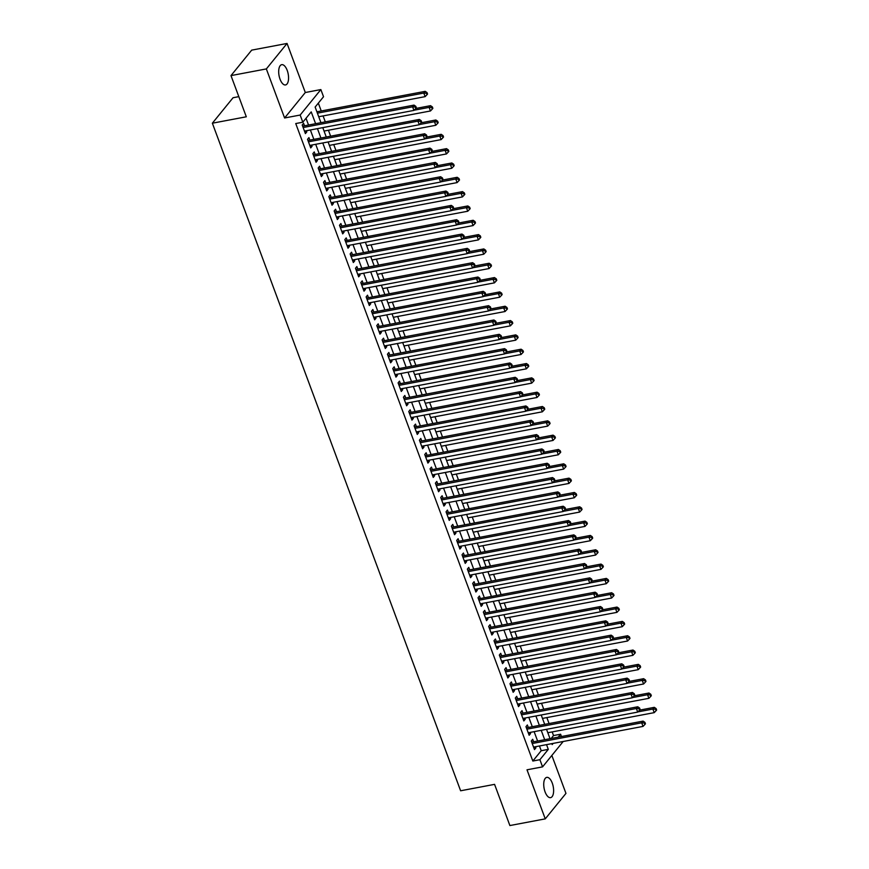 <?xml version="1.0" encoding="UTF-8"?>
<svg xmlns="http://www.w3.org/2000/svg" width="869" height="869" viewBox="0 0 869 869"><rect width="100%" height="100%" fill="white"/><g stroke="black" fill="none" stroke-linecap="round" stroke-linejoin="round"><path stroke-width="1.3" d="M552.26 783.099A10.319 4.638 79.3 0 0 546.764 777.375A10.319 4.638 79.3 0 0 545.091 791.92A10.319 4.638 79.3 0 0 550.588 797.644A10.319 4.638 79.3 0 0 552.26 783.099M287.204 70.4A10.319 4.638 79.3 0 0 281.708 64.675A10.319 4.638 79.3 0 0 280.046 79.22A10.319 4.638 79.3 0 0 285.543 84.945A10.319 4.638 79.3 0 0 287.204 70.4M551.163 738.476L553.531 735.565L560.603 734.229L561.461 736.532M238.812 96.644L233.066 97.73L212.362 123.202L460.624 790.779L494.57 784.359L509.886 825.55L545.254 818.87L565.958 793.397L551.848 755.443M212.362 123.202L246.307 116.794L230.991 75.603L251.695 50.13L287.052 43.45L266.348 68.923L284.597 117.988L300.153 115.045L320.857 89.572L323.529 96.741L315.132 107.061L320.943 122.692M284.597 117.988L305.301 92.516L287.052 43.45M305.301 92.516L320.857 89.572M553.531 735.565L552.173 731.915M549.056 723.54L546.851 717.598M543.733 709.213L541.517 703.271M538.411 694.896L536.195 688.943M533.077 680.568L530.861 674.616M527.755 666.241L525.539 660.288M522.421 651.913L520.216 645.971M517.098 637.585L514.882 631.644M511.765 623.258L509.56 617.316M506.442 608.941L504.226 602.988M501.109 594.613L498.904 588.661M495.786 580.286L493.57 574.344M490.453 565.958L488.248 560.016M485.13 551.63L482.914 545.689M479.797 537.314L477.592 531.361M474.474 522.986L472.258 517.033M469.151 508.658L466.935 502.706M463.818 494.331L461.602 488.389M458.495 480.003L456.279 474.061M453.162 465.686L450.957 459.734M447.839 451.359L445.623 445.406M442.506 437.031L440.301 431.078M437.183 422.703L434.967 416.762M431.85 408.376L429.644 402.434M426.527 394.048L424.311 388.106M421.193 379.731L418.988 373.779M415.871 365.404L413.655 359.451M410.537 351.076L408.332 345.123M405.215 336.748L402.999 330.807M399.881 322.421L397.676 316.479M394.559 308.104L392.343 302.151M389.236 293.776L387.02 287.824M383.902 279.449L381.687 273.496M378.58 265.121L376.364 259.179M373.246 250.793L371.041 244.852M367.924 236.466L365.708 230.524M362.59 222.149L360.385 216.196M357.268 207.821L355.052 201.869M351.934 193.494L349.729 187.552M346.612 179.166L344.396 173.224M341.278 164.838L339.073 158.897M335.955 150.522L333.739 144.569M330.622 136.194L328.417 130.241M325.299 121.866L323.083 115.914M321.248 110.971L318.326 103.129M230.991 75.603L266.348 68.923M533.62 741.789L532.686 739.28L531.285 741.007L534.489 749.599L535.891 747.883L535.456 746.732M528.298 727.462L527.364 724.963L525.962 726.68L529.156 735.272L530.557 733.555L530.133 732.404M522.964 713.145L522.03 710.636L520.64 712.352L523.833 720.944L525.234 719.228L524.8 718.087M517.642 698.817L516.707 696.308L515.306 698.024L518.5 706.627L519.901 704.9L519.477 703.76M512.308 684.49L511.374 681.98L509.984 683.707L513.177 692.3L514.578 690.573L514.144 689.432M506.985 670.162L506.051 667.653L504.65 669.38L507.844 677.972L509.245 676.256L508.821 675.104M501.652 655.834L500.718 653.325L499.327 655.052L502.521 663.644L503.922 661.928L503.499 660.777M496.329 641.507L495.395 639.008L493.994 640.725L497.187 649.317L498.589 647.601L498.165 646.449M490.996 627.19L490.073 624.681L488.671 626.397L491.865 635L493.266 633.273L492.842 632.132M485.673 612.862L484.739 610.353L483.338 612.069L486.542 620.672L487.933 618.945L487.509 617.805M480.34 598.535L479.416 596.025L478.015 597.753L481.209 606.345L482.61 604.628L482.186 603.477M475.017 584.207L474.083 581.698L472.682 583.425L475.886 592.017L477.277 590.301L476.853 589.149M469.694 569.879L468.76 567.381L467.359 569.097L470.553 577.689L471.954 575.973L471.53 574.822M464.361 555.563L463.427 553.053L462.026 554.77L465.23 563.373L466.62 561.646L466.197 560.505M459.038 541.235L458.104 538.726L456.703 540.442L459.897 549.045L461.298 547.318L460.874 546.177M453.705 526.907L452.771 524.398L451.38 526.125L454.574 534.717L455.975 532.99L455.541 531.85M448.382 512.58L447.448 510.07L446.047 511.798L449.24 520.39L450.642 518.674L450.218 517.522M443.049 498.252L442.115 495.754L440.724 497.47L443.918 506.062L445.319 504.346L444.885 503.194M437.726 483.935L436.792 481.426L435.391 483.142L438.584 491.735L439.986 490.018L439.562 488.878M432.393 469.608L431.458 467.098L430.068 468.815L433.262 477.418L434.663 475.691L434.228 474.55M427.07 455.28L426.136 452.771L424.735 454.498L427.928 463.09L429.329 461.363L428.906 460.222M421.737 440.952L420.813 438.443L419.412 440.17L422.606 448.762L424.007 447.046L423.583 445.895M416.414 426.625L415.48 424.115L414.078 425.843L417.283 434.435L418.673 432.719L418.25 431.567M411.08 412.297L410.157 409.799L408.756 411.515L411.949 420.107L413.351 418.391L412.927 417.239M405.758 397.98L404.824 395.471L403.422 397.187L406.627 405.79L408.017 404.063L407.594 402.923M400.424 383.653L399.501 381.143L398.1 382.86L401.293 391.463L402.695 389.736L402.271 388.595M395.102 369.325L394.168 366.816L392.766 368.543L395.971 377.135L397.361 375.408L396.937 374.267M389.779 354.997L388.845 352.488L387.444 354.215L390.637 362.808L392.038 361.091L391.615 359.94M384.446 340.67L383.511 338.171L382.11 339.888L385.315 348.48L386.716 346.764L386.281 345.612M379.123 326.353L378.189 323.844L376.788 325.56L379.981 334.152L381.382 332.436L380.959 331.295M373.789 312.025L372.855 309.516L371.465 311.232L374.658 319.835L376.06 318.108L375.625 316.968M368.467 297.698L367.533 295.188L366.131 296.916L369.325 305.508L370.726 303.781L370.303 302.64M363.133 283.37L362.199 280.861L360.809 282.588L364.002 291.18L365.404 289.464L364.969 288.312M357.811 269.042L356.877 266.533L355.475 268.26L358.669 276.853L360.07 275.136L359.647 273.985M352.477 254.715L351.554 252.216L350.153 253.933L353.346 262.525L354.748 260.809L354.324 259.657M347.155 240.398L346.22 237.889L344.819 239.605L348.024 248.208L349.414 246.481L348.99 245.34M341.821 226.07L340.898 223.561L339.497 225.277L342.69 233.88L344.091 232.153L343.668 231.013M336.499 211.743L335.564 209.233L334.163 210.961L337.368 219.553L338.758 217.837L338.334 216.685M331.165 197.415L330.242 194.906L328.84 196.633L332.034 205.225L333.435 203.509L333.012 202.358M325.842 183.087L324.908 180.589L323.507 182.305L326.711 190.898L328.102 189.181L327.678 188.03M320.52 168.771L319.586 166.261L318.184 167.978L321.378 176.581L322.779 174.854L322.356 173.713M315.186 154.443L314.252 151.934L312.851 153.65L316.055 162.253L317.457 160.526L317.022 159.385M309.864 140.115L308.929 137.606L307.528 139.333L310.722 147.926L312.123 146.198L311.699 145.058M315.61 123.702L311.211 111.884L302.814 122.214L295.742 123.55L532.827 761.038L541.224 750.707L539.464 745.982M537.618 741.04L534.131 731.655M532.295 726.712L528.808 717.327M526.962 712.384L523.475 702.999M521.639 698.057L518.152 688.672M516.316 683.729L512.819 674.355M510.983 669.412L507.496 660.027M505.66 655.085L502.163 645.7M500.327 640.757L496.84 631.372M495.004 626.43L491.506 617.044M489.671 612.102L486.184 602.717M484.348 597.774L480.861 588.4M479.015 583.457L475.528 574.072M473.692 569.13L470.205 559.745M468.358 554.802L464.872 545.417M463.036 540.475L459.549 531.089M457.702 526.147L454.215 516.773M452.38 511.83L448.893 502.445M447.057 497.502L443.559 488.117M441.724 483.175L438.237 473.79M436.401 468.847L432.903 459.462M431.067 454.52L427.581 445.134M425.745 440.192L422.247 430.818M420.411 425.875L416.924 416.49M415.089 411.548L411.602 402.162M409.755 397.22L406.268 387.835M404.433 382.892L400.946 373.507M399.099 368.565L395.612 359.19M393.776 354.248L390.29 344.863M388.443 339.92L384.956 330.535M383.12 325.593L379.634 316.207M377.798 311.265L374.3 301.88M372.464 296.937L368.977 287.563M367.142 282.621L363.644 273.235M361.808 268.293L358.321 258.908M356.486 253.965L352.988 244.58M351.152 239.638L347.665 230.252M345.829 225.31L342.343 215.925M340.496 210.982L337.009 201.608M335.173 196.666L331.686 187.28M329.84 182.338L326.353 172.953M324.517 168.01L321.03 158.625M319.184 153.683L315.697 144.297M313.861 139.355L310.374 129.981M308.538 125.038L306.018 118.271M304.53 125.788L303.596 123.279L302.206 125.006L305.399 133.598L306.8 131.882L306.366 130.73M563.188 741.496L542.56 766.871L527.005 769.804L545.254 818.87M542.56 766.871L539.899 759.702L548.296 749.371L546.536 744.646M532.827 761.038L539.899 759.702M302.814 122.214L300.153 115.045M551.869 743.636L552.206 744.559L553.162 743.386M558.235 737.14L560.603 734.229M322.779 127.634L326.266 137.02M328.102 141.962L331.6 151.336M333.435 156.279L336.922 165.664M338.758 170.606L342.256 179.992M344.091 184.934L347.578 194.319M349.414 199.262L352.901 208.647M354.748 213.589L358.234 222.964M360.07 227.906L363.557 237.291M365.404 242.234L368.891 251.619M370.726 256.561L374.213 265.947M376.06 270.889L379.547 280.274M381.382 285.217L384.869 294.602M386.705 299.544L390.203 308.919M392.038 313.861L395.525 323.246M397.361 328.189L400.859 337.574M402.695 342.516L406.181 351.902M408.017 356.844L411.515 366.229M413.351 371.172L416.838 380.546M418.673 385.488L422.16 394.874M424.007 399.816L427.494 409.201M429.329 414.144L432.816 423.529M434.663 428.471L438.15 437.857M439.986 442.799L443.472 452.184M445.319 457.127L448.806 466.501M450.642 471.443L454.129 480.829M455.964 485.771L459.462 495.156M461.298 500.099L464.785 509.484M466.62 514.426L470.118 523.811M471.954 528.754L475.441 538.128M477.277 543.071L480.774 552.456M482.61 557.398L486.097 566.784M487.933 571.726L491.419 581.111M493.266 586.054L496.753 595.439M498.589 600.381L502.076 609.756M503.922 614.698L507.409 624.083M509.245 629.026L512.732 638.411M514.578 643.353L518.065 652.738M519.901 657.681L523.388 667.066M525.224 672.009L528.721 681.394M530.557 686.336L534.044 695.711M535.88 700.653L539.377 710.038M541.213 714.981L544.7 724.366M546.536 729.308L550.034 738.693M544.689 739.704L541.202 730.318M539.367 725.376L535.88 715.991M534.044 711.048L530.546 701.663M528.71 696.721L525.224 687.336M523.388 682.393L519.89 673.019M518.054 668.076L514.567 658.691M512.732 653.749L509.234 644.364M507.398 639.421L503.911 630.036M502.076 625.093L498.589 615.708M496.742 610.766L493.255 601.381M491.419 596.438L487.933 587.064M486.086 582.121L482.599 572.736M480.763 567.794L477.277 558.409M475.43 553.466L471.943 544.081M470.107 539.138L466.62 529.753M464.785 524.811L461.287 515.436M459.451 510.494L455.964 501.109M454.129 496.166L450.631 486.781M448.795 481.839L445.308 472.454M443.472 467.511L439.975 458.126M438.139 453.183L434.652 443.798M432.816 438.856L429.329 429.482M427.483 424.539L423.996 415.154M422.16 410.211L418.673 400.826M416.827 395.884L413.34 386.499M411.504 381.556L408.017 372.171M406.171 367.229L402.684 357.854M400.848 352.912L397.361 343.527M395.525 338.584L392.028 329.199M390.192 324.256L386.705 314.871M384.869 309.929L381.372 300.544M379.536 295.601L376.049 286.227M374.213 281.284L370.715 271.899M368.88 266.957L365.393 257.572M363.557 252.629L360.059 243.244M358.224 238.302L354.737 228.916M352.901 223.974L349.414 214.589M347.567 209.646L344.081 200.272M342.245 195.329L338.758 185.944M336.911 181.002L333.424 171.617M331.589 166.674L328.102 157.289M326.255 152.347L322.768 142.961M320.933 138.019L317.446 128.645M541.224 750.707L548.296 749.371M304.889 132.24L306.8 131.882M310.222 146.568L312.123 146.198M315.545 160.884L317.457 160.526M320.878 175.212L322.779 174.854M326.201 189.54L328.102 189.181M331.534 203.867L333.435 203.509M336.857 218.195L338.758 217.837M342.18 232.512L344.091 232.153M347.513 246.839L349.414 246.481M352.836 261.167L354.748 260.809M358.169 275.495L360.07 275.136M363.492 289.822L365.404 289.464M368.825 304.15L370.726 303.781M374.148 318.467L376.06 318.108M379.481 332.794L381.382 332.436M384.804 347.122L386.716 346.764M390.138 361.45L392.038 361.091M395.46 375.777L397.361 375.408M400.794 390.094L402.695 389.736M406.116 404.422L408.017 404.063M411.439 418.749L413.351 418.391M416.772 433.077L418.673 432.719M422.095 447.405L424.007 447.046M427.429 461.732L429.329 461.363M432.751 476.049L434.663 475.691M438.085 490.377L439.986 490.018M443.407 504.704L445.319 504.346M448.741 519.032L450.642 518.674M454.063 533.36L455.975 532.99M459.397 547.676L461.298 547.318M464.719 562.004L466.62 561.646M470.053 576.332L471.954 575.973M475.376 590.659L477.277 590.301M480.698 604.987L482.61 604.628M486.032 619.304L487.933 618.945M491.354 633.631L493.266 633.273M496.688 647.959L498.589 647.601M502.01 662.287L503.922 661.928M507.344 676.614L509.245 676.256M512.667 690.942L514.578 690.573M518 705.259L519.901 704.9M523.323 719.586L525.234 719.228M528.656 733.914L530.557 733.555M533.979 748.242L535.891 747.883M303.129 127.515L412.612 106.833L413.937 110.406L304.465 131.089M302.553 125.951L302.836 125.994A1.608 1.347 -140.9 0 0 303.4 126.005L414.013 105.106L412.612 106.833L415.273 107.039L415.806 108.473L416.36 107.789L415.827 106.355L415.273 107.039M415.827 106.355L414.013 105.106M413.937 110.406L415.806 108.473L430.524 105.66L432.349 106.909L431.784 107.593L432.317 109.027L432.881 108.343L432.349 106.909M318.727 116.739L425.137 96.644L423.8 93.059L425.202 91.343L316.892 111.797M426.462 93.265L426.994 94.699L427.548 94.015L427.016 92.581L426.462 93.265L423.8 93.059L317.391 113.166M426.994 94.699L425.137 96.644M425.202 91.343L427.016 92.581M308.462 141.832L417.935 121.149L419.271 124.734L309.788 145.416M307.876 140.267L308.158 140.322A1.608 1.347 -140.9 0 0 308.723 140.333L419.336 119.433L417.935 121.149L420.596 121.367L421.128 122.801L421.693 122.105L421.161 120.672L420.596 121.367M421.161 120.672L419.336 119.433M419.271 124.734L421.128 122.801M313.785 156.159L423.268 135.477L424.593 139.062L315.121 159.744M313.209 154.595L313.492 154.649A1.608 1.347 -140.9 0 0 314.057 154.649L424.669 133.761L423.268 135.477L425.919 135.694L426.451 137.128L427.016 136.433L426.483 134.999L425.919 135.694M426.483 134.999L424.669 133.761M424.593 139.062L426.451 137.128M319.119 170.487L428.591 149.805L429.927 153.389L320.444 174.072M318.532 168.923L318.814 168.977A1.608 1.347 -140.9 0 0 319.379 168.977L429.992 148.088L428.591 149.805L431.252 150.011L431.784 151.445L432.338 150.761L431.806 149.327L431.252 150.011M431.806 149.327L429.992 148.088M429.927 153.389L431.784 151.445L446.514 148.642L448.328 149.881L447.774 150.576L448.306 152.01L448.86 151.315L448.328 149.881M324.441 184.815L433.924 164.132L435.25 167.717L325.777 188.399M323.865 183.25L324.148 183.305A1.608 1.347 -140.9 0 0 324.713 183.305L435.315 162.405L433.924 164.132L436.575 164.339L437.107 165.773L437.672 165.088L437.14 163.654L436.575 164.339M437.14 163.654L435.315 162.405M435.25 167.717L437.107 165.773M324.061 131.067L430.459 110.971L429.134 107.387L414.122 110.222M431.784 107.593L429.134 107.387L430.524 105.66M432.317 109.027L430.459 110.971M329.384 145.395L435.793 125.288L434.457 121.714L435.858 119.987L421.15 122.768M437.118 121.921L437.65 123.355L438.204 122.67L437.672 121.236L437.118 121.921L434.457 121.714L419.455 124.549M437.65 123.355L435.793 125.288M435.858 119.987L437.672 121.236M334.706 159.722L441.115 139.616L439.79 136.031L441.18 134.315L426.483 137.096M442.44 136.248L442.973 137.682L443.538 136.987L443.005 135.553L442.44 136.248L439.79 136.031L424.778 138.866M442.973 137.682L441.115 139.616M441.18 134.315L443.005 135.553M340.04 174.05L446.449 153.943L445.113 150.359L430.112 153.194M447.774 150.576L445.113 150.359L446.514 148.642M448.306 152.01L446.449 153.943M329.775 199.142L439.247 178.46L440.583 182.034L331.1 202.716M329.188 197.578L329.47 197.632A1.608 1.347 -140.9 0 0 330.035 197.632L440.648 176.733L439.247 178.46L441.908 178.666L442.44 180.1L442.994 179.416L442.462 177.982L441.908 178.666M442.462 177.982L440.648 176.733M440.583 182.034L442.44 180.1M345.362 188.367L451.771 168.271L450.435 164.686L451.837 162.97L437.14 165.74M453.097 164.893L453.629 166.327L454.194 165.642L453.661 164.208L453.097 164.893L450.435 164.686L435.434 167.521M453.629 166.327L451.771 168.271M451.837 162.97L453.661 164.208M335.097 213.459L444.58 192.788L445.906 196.361L336.433 217.044M334.522 211.895L334.804 211.949A1.608 1.347 -140.9 0 0 335.369 211.96L445.971 191.061L444.58 192.788L447.231 192.994L447.763 194.428L448.328 193.733L447.796 192.31L447.231 192.994M447.796 192.31L445.971 191.061M445.906 196.361L447.763 194.428M350.696 202.694L457.105 182.599L455.769 179.014L457.17 177.287L442.462 180.068M458.43 179.22L458.962 180.654L459.516 179.97L458.984 178.536L458.43 179.22L455.769 179.014L440.768 181.849M458.962 180.654L457.105 182.599M457.17 177.287L458.984 178.536M340.431 227.787L449.903 207.104L451.239 210.689L341.756 231.371M339.844 226.222L340.127 226.277A1.608 1.347 -140.9 0 0 340.691 226.288L451.304 205.388L449.903 207.104L452.564 207.322L453.097 208.756L453.651 208.06L453.118 206.626L452.564 207.322M453.118 206.626L451.304 205.388M451.239 210.689L453.097 208.756M356.018 217.022L462.427 196.915L461.091 193.342L462.493 191.614L447.796 194.395M463.753 193.548L464.285 194.982L464.85 194.298L464.318 192.864L463.753 193.548L461.091 193.342L446.09 196.177M464.285 194.982L462.427 196.915M462.493 191.614L464.318 192.864M345.753 242.114L455.237 221.432L456.562 225.017L347.089 245.699M345.167 240.55L345.46 240.604A1.608 1.347 -140.9 0 0 346.025 240.604L456.627 219.716L455.237 221.432L457.887 221.649L458.419 223.072L458.984 222.388L458.452 220.954L457.887 221.649M458.452 220.954L456.627 219.716M456.562 225.017L458.419 223.072M361.352 231.35L467.75 211.243L466.425 207.669L467.826 205.942L453.118 208.723M469.086 207.876L469.618 209.31L470.172 208.614L469.64 207.191L469.086 207.876L466.425 207.669L451.424 210.504M469.618 209.31L467.75 211.243M467.826 205.942L469.64 207.191M351.087 256.442L460.559 235.76L461.895 239.344L352.412 260.027M350.5 254.878L350.783 254.932A1.608 1.347 -140.9 0 0 351.348 254.932L461.96 234.043L460.559 235.76L463.22 235.966L463.753 237.4L464.307 236.716L463.774 235.282L463.22 235.966M463.774 235.282L461.96 234.043M461.895 239.344L463.753 237.4M356.409 270.77L465.882 250.087L467.218 253.661L357.746 274.343M355.823 269.205L356.105 269.26A1.608 1.347 -140.9 0 0 356.681 269.26L467.283 248.36L465.882 250.087L468.543 250.294L469.075 251.728L469.64 251.043L469.108 249.609L468.543 250.294M469.108 249.609L467.283 248.36M467.218 253.661L469.075 251.728M361.732 285.097L471.215 264.415L472.551 267.989L363.068 288.671M361.156 283.522L361.439 283.576A1.608 1.347 -140.9 0 0 362.004 283.587L472.617 262.688L471.215 264.415L473.877 264.621L474.409 266.055L474.963 265.36L474.431 263.937L473.877 264.621M474.431 263.937L472.617 262.688M472.551 267.989L474.409 266.055M367.066 299.414L476.538 278.732L477.874 282.316L368.402 302.999M366.479 297.85L366.761 297.904A1.608 1.347 -140.9 0 0 367.337 297.915L477.939 277.015L476.538 278.732L479.199 278.949L479.731 280.383L480.296 279.688L479.764 278.254L479.199 278.949M479.764 278.254L477.939 277.015M477.874 282.316L479.731 280.383L494.461 277.569L496.275 278.819L495.721 279.503L496.253 280.937L496.807 280.252L496.275 278.819M372.388 313.742L481.871 293.059L483.197 296.644L373.724 317.326M371.813 312.177L372.095 312.232A1.608 1.347 -140.9 0 0 372.66 312.232L483.273 291.343L481.871 293.059L484.533 293.277L485.065 294.71L485.619 294.015L485.087 292.581L484.533 293.277M485.087 292.581L483.273 291.343M483.197 296.644L485.065 294.71L499.784 291.897L501.609 293.135L501.044 293.831L501.576 295.264L502.141 294.569L501.609 293.135M377.722 328.069L487.194 307.387L488.53 310.972L379.047 331.654M377.135 326.505L377.418 326.559A1.608 1.347 -140.9 0 0 377.982 326.559L488.595 305.671L487.194 307.387L489.855 307.593L490.388 309.027L490.952 308.343L490.42 306.909L489.855 307.593M490.42 306.909L488.595 305.671M488.53 310.972L490.388 309.027M383.044 342.397L492.527 321.715L493.853 325.299L384.38 345.981M382.469 340.833L382.751 340.887A1.608 1.347 -140.9 0 0 383.316 340.887L493.929 319.988L492.527 321.715L495.178 321.921L495.721 323.355L496.275 322.671L495.743 321.237L495.178 321.921M495.743 321.237L493.929 319.988M493.853 325.299L495.721 323.355M388.378 356.724L497.85 336.042L499.186 339.616L389.703 360.298M387.791 355.16L388.074 355.204A1.608 1.347 -140.9 0 0 388.639 355.215L499.251 334.315L497.85 336.042L500.511 336.249L501.044 337.683L501.598 336.998L501.065 335.564L500.511 336.249M501.065 335.564L499.251 334.315M499.186 339.616L501.044 337.683M393.7 371.041L503.184 350.359L504.509 353.944L395.037 374.626M393.125 369.477L393.407 369.531A1.608 1.347 -140.9 0 0 393.972 369.542L504.574 348.643L503.184 350.359L505.834 350.576L506.366 352.01L506.931 351.315L506.399 349.881L505.834 350.576M506.399 349.881L504.574 348.643M504.509 353.944L506.366 352.01M399.034 385.369L508.506 364.687L509.842 368.271L400.359 388.954M398.447 383.805L398.73 383.859A1.608 1.347 -140.9 0 0 399.295 383.859L509.907 362.97L508.506 364.687L511.168 364.904L511.7 366.338L512.254 365.643L511.722 364.209L511.168 364.904M511.722 364.209L509.907 362.97M509.842 368.271L511.7 366.338M404.357 399.697L513.84 379.014L515.165 382.599L405.693 403.281M403.781 398.132L404.063 398.187A1.608 1.347 -140.9 0 0 404.628 398.187L515.23 377.298L513.84 379.014L516.49 379.232L517.022 380.655L517.587 379.97L517.055 378.536L516.49 379.232M517.055 378.536L515.23 377.298M515.165 382.599L517.022 380.655M409.69 414.024L519.162 393.342L520.498 396.927L411.015 417.609M409.103 412.46L409.386 412.514A1.608 1.347 -140.9 0 0 409.951 412.514L520.564 391.615L519.162 393.342L521.824 393.548L522.356 394.982L522.91 394.298L522.378 392.864L521.824 393.548M522.378 392.864L520.564 391.615M520.498 396.927L522.356 394.982L537.085 392.18L538.899 393.418L538.346 394.113L538.878 395.536L539.432 394.852L538.899 393.418M366.675 245.677L473.084 225.571L471.748 221.986L473.149 220.27L458.452 223.051M474.409 222.203L474.941 223.637L475.506 222.942L474.974 221.508L474.409 222.203L471.748 221.986L456.746 224.821M474.941 223.637L473.084 225.571M473.149 220.27L474.974 221.508M372.008 259.994L478.406 239.898L477.081 236.314L478.482 234.597L463.774 237.367M479.742 236.531L480.275 237.954L480.829 237.27L480.296 235.836L479.742 236.531L477.081 236.314L462.069 239.149M480.275 237.954L478.406 239.898M478.482 234.597L480.296 235.836M377.331 274.322L483.74 254.226L482.404 250.641L483.805 248.925L469.097 251.695M485.065 250.848L485.597 252.282L486.162 251.597L485.619 250.163L485.065 250.848L482.404 250.641L467.403 253.476M485.597 252.282L483.74 254.226M483.805 248.925L485.619 250.163M382.664 288.649L489.062 268.554L487.737 264.969L489.138 263.242L474.431 266.023M490.388 265.175L490.92 266.609L491.485 265.925L490.952 264.491L490.388 265.175L487.737 264.969L472.725 267.804M490.92 266.609L489.062 268.554M489.138 263.242L490.952 264.491M387.987 302.977L494.396 282.87L493.06 279.297L478.059 282.132M495.721 279.503L493.06 279.297L494.461 277.569M496.253 280.937L494.396 282.87M393.32 317.304L499.718 297.198L498.393 293.613L483.381 296.448M501.044 293.831L498.393 293.613L499.784 291.897M501.576 295.264L499.718 297.198M398.643 331.621L505.052 311.526L503.716 307.941L505.117 306.225L490.409 308.995M506.377 308.158L506.909 309.592L507.463 308.897L506.931 307.463L506.377 308.158L503.716 307.941L488.715 310.776M506.909 309.592L505.052 311.526M505.117 306.225L506.931 307.463M403.966 345.949L510.375 325.853L509.049 322.269L510.44 320.552L495.743 323.322M511.7 322.475L512.232 323.909L512.797 323.225L512.265 321.791L511.7 322.475L509.049 322.269L494.037 325.104M512.232 323.909L510.375 325.853M510.44 320.552L512.265 321.791M409.299 360.277L515.708 340.181L514.372 336.596L515.773 334.869L501.065 337.65M517.033 336.803L517.566 338.237L518.12 337.552L517.587 336.118L517.033 336.803L514.372 336.596L499.371 339.431M517.566 338.237L515.708 340.181M515.773 334.869L517.587 336.118M414.622 374.604L521.031 354.498L519.705 350.924L521.096 349.197L506.399 351.978M522.356 351.13L522.888 352.564L523.453 351.88L522.921 350.446L522.356 351.13L519.705 350.924L504.693 353.759M522.888 352.564L521.031 354.498M521.096 349.197L522.921 350.446M419.955 388.932L526.364 368.825L525.028 365.252L526.429 363.524L511.722 366.305M527.689 365.458L528.222 366.892L528.776 366.197L528.243 364.774L527.689 365.458L525.028 365.252L510.027 368.076M528.222 366.892L526.364 368.825M526.429 363.524L528.243 364.774M425.278 403.259L531.687 383.153L530.351 379.568L531.752 377.852L517.055 380.633M533.012 379.786L533.544 381.219L534.109 380.524L533.577 379.09L533.012 379.786L530.351 379.568L515.35 382.403M533.544 381.219L531.687 383.153M531.752 377.852L533.577 379.09M415.013 428.352L524.496 407.67L525.821 411.243L416.349 431.926M414.437 426.788L414.719 426.842A1.608 1.347 -140.9 0 0 415.284 426.842L525.886 405.942L524.496 407.67L527.146 407.876L527.679 409.31L528.243 408.626L527.711 407.192L527.146 407.876M527.711 407.192L525.886 405.942M525.821 411.243L527.679 409.31L542.408 406.496L544.233 407.746L543.668 408.43L544.2 409.864L544.765 409.18L544.233 407.746M420.346 442.679L529.818 421.997L531.155 425.571L421.671 446.253M419.76 441.104L420.042 441.159A1.608 1.347 -140.9 0 0 420.607 441.17L531.22 420.27L529.818 421.997L532.48 422.204L533.012 423.637L533.566 422.942L533.034 421.519L532.48 422.204M533.034 421.519L531.22 420.27M531.155 425.571L533.012 423.637M425.669 456.996L535.141 436.314L536.477 439.899L427.005 460.581M425.082 455.432L425.365 455.486A1.608 1.347 -140.9 0 0 425.94 455.497L536.542 434.598L535.141 436.314L537.802 436.531L538.335 437.965L538.899 437.27L538.367 435.836L537.802 436.531M538.367 435.836L536.542 434.598M536.477 439.899L538.335 437.965M430.991 471.324L540.475 450.642L541.811 454.226L432.327 474.908M430.416 469.76L430.698 469.814A1.608 1.347 -140.9 0 0 431.263 469.814L541.876 448.925L540.475 450.642L543.136 450.859L543.668 452.282L544.222 451.598L543.69 450.164L543.136 450.859M543.69 450.164L541.876 448.925M541.811 454.226L543.668 452.282L558.398 449.479L560.212 450.718L559.647 451.413L560.179 452.847L560.744 452.152L560.212 450.718M430.611 417.576L537.02 397.481L535.684 393.896L520.683 396.731M538.346 394.113L535.684 393.896L537.085 392.18M538.878 395.536L537.02 397.481M435.934 431.904L542.343 411.808L541.007 408.224L526.006 411.059M543.668 408.43L541.007 408.224L542.408 406.496M544.2 409.864L542.343 411.808M441.267 446.231L547.666 426.125L546.34 422.551L547.742 420.824L533.034 423.605M549.002 422.758L549.534 424.191L550.088 423.507L549.556 422.073L549.002 422.758L546.34 422.551L531.328 425.386M549.534 424.191L547.666 426.125M547.742 420.824L549.556 422.073M446.59 460.559L552.999 440.453L551.663 436.879L553.064 435.152L538.367 437.933M554.324 437.085L554.856 438.519L555.421 437.824L554.889 436.401L554.324 437.085L551.663 436.879L536.662 439.714M554.856 438.519L552.999 440.453M553.064 435.152L554.889 436.401M436.325 485.652L545.797 464.969L547.133 468.554L437.661 489.236M435.738 484.087L436.021 484.142A1.608 1.347 -140.9 0 0 436.596 484.142L547.198 463.253L545.797 464.969L548.458 465.176L548.991 466.61L549.556 465.925L549.023 464.491L548.458 465.176M549.023 464.491L547.198 463.253M547.133 468.554L548.991 466.61L563.72 463.807L565.534 465.045L564.98 465.741L565.513 467.164L566.067 466.479L565.534 465.045M451.923 474.887L558.322 454.78L556.996 451.196L541.984 454.031M559.647 451.413L556.996 451.196L558.398 449.479M560.179 452.847L558.322 454.78M441.648 499.979L551.131 479.297L552.456 482.882L442.984 503.553M441.072 498.415L441.354 498.469A1.608 1.347 -140.9 0 0 441.919 498.469L552.532 477.57L551.131 479.297L553.792 479.503L554.324 480.937L554.878 480.253L554.346 478.819L553.792 479.503M554.346 478.819L552.532 477.57M552.456 482.882L554.324 480.937M457.246 489.204L563.655 469.108L562.319 465.523L547.318 468.358M564.98 465.741L562.319 465.523L563.72 463.807M565.513 467.164L563.655 469.108M446.981 514.307L556.453 493.625L557.789 497.198L448.306 517.881M446.394 512.743L446.677 512.786A1.608 1.347 -140.9 0 0 447.242 512.797L557.855 491.897L556.453 493.625L559.115 493.831L559.647 495.265L560.212 494.58L559.679 493.147L559.115 493.831M559.679 493.147L557.855 491.897M557.789 497.198L559.647 495.265M462.58 503.531L568.978 483.436L567.653 479.851L569.043 478.135L554.346 480.905M570.303 480.057L570.835 481.491L571.4 480.807L570.868 479.373L570.303 480.057L567.653 479.851L552.641 482.686M570.835 481.491L568.978 483.436M569.043 478.135L570.868 479.373M452.304 528.624L561.787 507.941L563.112 511.526L453.64 532.208M451.728 527.059L452.01 527.114A1.608 1.347 -140.9 0 0 452.575 527.125L563.188 506.225L561.787 507.941L564.437 508.159L564.98 509.592L565.534 508.897L565.002 507.463L564.437 508.159M565.002 507.463L563.188 506.225M563.112 511.526L564.98 509.592M467.902 517.859L574.311 497.763L572.975 494.179L574.376 492.451L559.669 495.232M575.636 494.385L576.169 495.819L576.723 495.134L576.19 493.701L575.636 494.385L572.975 494.179L557.974 497.014M576.169 495.819L574.311 497.763M574.376 492.451L576.19 493.701M457.637 542.951L567.109 522.269L568.445 525.854L458.962 546.536M457.051 541.387L457.333 541.441A1.608 1.347 -140.9 0 0 457.898 541.441L568.511 520.553L567.109 522.269L569.771 522.486L570.303 523.92L570.868 523.225L570.325 521.791L569.771 522.486M570.325 521.791L568.511 520.553M568.445 525.854L570.303 523.92M473.225 532.186L579.634 512.08L578.309 508.506L579.699 506.779L565.002 509.56M580.959 508.713L581.491 510.146L582.056 509.462L581.524 508.028L580.959 508.713L578.309 508.506L563.297 511.341M581.491 510.146L579.634 512.08M579.699 506.779L581.524 508.028M462.96 557.279L572.443 536.597L573.768 540.181L464.296 560.863M462.384 555.715L462.666 555.769A1.608 1.347 -140.9 0 0 463.231 555.769L573.844 534.88L572.443 536.597L575.093 536.803L575.626 538.237L576.19 537.553L575.658 536.119L575.093 536.803M575.658 536.119L573.844 534.88M573.768 540.181L575.626 538.237M478.558 546.514L584.967 526.408L583.631 522.823L585.033 521.107L570.325 523.888M586.293 523.04L586.825 524.474L587.379 523.779L586.847 522.345L586.293 523.04L583.631 522.823L568.63 525.658M586.825 524.474L584.967 526.408M585.033 521.107L586.847 522.345M468.293 571.606L577.766 550.924L579.102 554.509L469.618 575.191M467.707 570.042L467.989 570.097A1.608 1.347 -140.9 0 0 468.554 570.097L579.167 549.197L577.766 550.924L580.427 551.131L580.959 552.565L581.513 551.88L580.981 550.446L580.427 551.131M580.981 550.446L579.167 549.197M579.102 554.509L580.959 552.565M483.881 560.842L590.29 540.735L588.965 537.151L590.355 535.434L575.658 538.215M591.615 537.368L592.147 538.802L592.712 538.107L592.18 536.673L591.615 537.368L588.965 537.151L573.953 539.986M592.147 538.802L590.29 540.735M590.355 535.434L592.18 536.673M473.616 585.934L583.099 565.252L584.424 568.826L474.952 589.508M473.04 584.37L473.323 584.424A1.608 1.347 -140.9 0 0 473.887 584.424L584.489 563.525L583.099 565.252L585.749 565.458L586.282 566.892L586.847 566.208L586.314 564.774L585.749 565.458M586.314 564.774L584.489 563.525M584.424 568.826L586.282 566.892M489.214 575.159L595.623 555.063L594.287 551.478L595.689 549.762L580.981 552.532M596.949 551.685L597.481 553.118L598.035 552.434L597.503 551L596.949 551.685L594.287 551.478L579.286 554.313M597.481 553.118L595.623 555.063M595.689 549.762L597.503 551M478.949 600.251L588.422 579.58L589.758 583.153L480.275 603.836M478.363 598.687L478.645 598.741A1.608 1.347 -140.9 0 0 479.21 598.752L589.823 577.852L588.422 579.58L591.083 579.786L591.615 581.22L592.169 580.525L591.637 579.102L591.083 579.786M591.637 579.102L589.823 577.852M589.758 583.153L591.615 581.22L606.345 578.406L608.159 579.656L607.605 580.34L608.137 581.774L608.691 581.089L608.159 579.656M494.537 589.486L600.946 569.391L599.61 565.806L601.011 564.079L586.314 566.86M602.271 566.012L602.804 567.446L603.368 566.762L602.836 565.328L602.271 566.012L599.61 565.806L584.609 568.641M602.804 567.446L600.946 569.391M601.011 564.079L602.836 565.328M484.272 614.579L593.755 593.896L595.08 597.481L485.608 618.163M483.696 613.014L483.979 613.069A1.608 1.347 -140.9 0 0 484.544 613.079L595.146 592.18L593.755 593.896L596.406 594.114L596.938 595.547L597.503 594.852L596.97 593.418L596.406 594.114M596.97 593.418L595.146 592.18M595.08 597.481L596.938 595.547L611.667 592.734L613.492 593.983L612.927 594.668L613.46 596.101L614.025 595.406L613.492 593.983M499.871 603.814L606.28 583.707L604.943 580.134L589.942 582.969M607.605 580.34L604.943 580.134L606.345 578.406M608.137 581.774L606.28 583.707M489.605 628.906L599.078 608.224L600.414 611.809L490.931 632.491M489.019 627.342L489.301 627.396A1.608 1.347 -140.9 0 0 489.866 627.396L600.479 606.508L599.078 608.224L601.739 608.441L602.271 609.864L602.825 609.18L602.293 607.746L601.739 608.441M602.293 607.746L600.479 606.508M600.414 611.809L602.271 609.864M505.193 618.141L611.602 598.035L610.266 594.461L595.265 597.285M612.927 594.668L610.266 594.461L611.667 592.734M613.46 596.101L611.602 598.035M494.928 643.234L604.4 622.552L605.736 626.136L496.264 646.818M494.342 641.67L494.635 641.724A1.608 1.347 -140.9 0 0 495.2 641.724L605.802 620.835L604.4 622.552L607.062 622.758L607.594 624.192L608.159 623.507L607.627 622.074L607.062 622.758M607.627 622.074L605.802 620.835M605.736 626.136L607.594 624.192M510.527 632.469L616.925 612.363L615.6 608.778L617.001 607.062L602.293 609.842M618.261 608.995L618.793 610.429L619.347 609.734L618.815 608.3L618.261 608.995L615.6 608.778L600.588 611.613M618.793 610.429L616.925 612.363M617.001 607.062L618.815 608.3M500.251 657.561L609.734 636.879L611.07 640.453L501.587 661.135M499.675 655.997L499.957 656.052A1.608 1.347 -140.9 0 0 500.522 656.052L611.135 635.152L609.734 636.879L612.395 637.086L612.927 638.519L613.481 637.835L612.949 636.401L612.395 637.086M612.949 636.401L611.135 635.152M611.07 640.453L612.927 638.519M515.849 646.786L622.258 626.69L620.922 623.106L622.323 621.389L607.627 624.159M623.584 623.323L624.116 624.746L624.681 624.061L624.148 622.628L623.584 623.323L620.922 623.106L605.921 625.941M624.116 624.746L622.258 626.69M622.323 621.389L624.148 622.628M505.584 671.889L615.056 651.207L616.393 654.781L506.92 675.463M504.998 670.314L505.28 670.368A1.608 1.347 -140.9 0 0 505.856 670.379L616.458 649.48L615.056 651.207L617.718 651.413L618.25 652.847L618.815 652.152L618.283 650.729L617.718 651.413M618.283 650.729L616.458 649.48M616.393 654.781L618.25 652.847M521.183 661.113L627.581 641.018L626.256 637.433L627.657 635.717L612.949 638.487M628.906 637.64L629.449 639.073L630.003 638.389L629.471 636.955L628.906 637.64L626.256 637.433L611.244 640.268M629.449 639.073L627.581 641.018M627.657 635.717L629.471 636.955M510.907 686.206L620.39 665.524L621.715 669.108L512.243 689.79M510.331 684.642L510.614 684.696A1.608 1.347 -140.9 0 0 511.178 684.707L621.791 663.807L620.39 665.524L623.051 665.741L623.584 667.175L624.138 666.48L623.605 665.046L623.051 665.741M623.605 665.046L621.791 663.807M621.715 669.108L623.584 667.175M526.505 675.441L632.914 655.335L631.578 651.761L632.98 650.034L618.272 652.815M634.24 651.967L634.772 653.401L635.326 652.717L634.794 651.283L634.24 651.967L631.578 651.761L616.577 654.596M634.772 653.401L632.914 655.335M632.98 650.034L634.794 651.283M516.24 700.533L625.713 679.851L627.049 683.436L517.576 704.118M515.654 698.969L515.936 699.024A1.608 1.347 -140.9 0 0 516.512 699.024L627.114 678.135L625.713 679.851L628.374 680.069L628.906 681.492L629.471 680.807L628.939 679.373L628.374 680.069M628.939 679.373L627.114 678.135M627.049 683.436L628.906 681.492M531.839 689.769L638.237 669.662L636.912 666.089L638.302 664.361L623.605 667.142M639.562 666.295L640.095 667.729L640.659 667.044L640.127 665.611L639.562 666.295L636.912 666.089L621.9 668.924M640.095 667.729L638.237 669.662M638.302 664.361L640.127 665.611M521.563 714.861L631.046 694.179L632.371 697.764L522.899 718.446M520.987 713.297L521.27 713.351A1.608 1.347 -140.9 0 0 521.834 713.351L632.447 692.463L631.046 694.179L633.697 694.385L634.24 695.819L634.794 695.135L634.261 693.701L633.697 694.385M634.261 693.701L632.447 692.463M632.371 697.764L634.24 695.819L648.958 693.017L650.783 694.255L650.218 694.95L650.751 696.384L651.316 695.689L650.783 694.255M537.161 704.096L643.571 683.99L642.234 680.405L643.636 678.689L628.928 681.47M644.896 680.623L645.428 682.056L645.982 681.361L645.45 679.927L644.896 680.623L642.234 680.405L627.233 683.24M645.428 682.056L643.571 683.99M643.636 678.689L645.45 679.927M526.896 729.189L636.369 708.507L637.705 712.091L528.222 732.773M526.31 727.625L526.592 727.679A1.608 1.347 -140.9 0 0 527.157 727.679L637.77 706.779L636.369 708.507L639.03 708.713L639.562 710.147L640.127 709.462L639.584 708.029L639.03 708.713M639.584 708.029L637.77 706.779M637.705 712.091L639.562 710.147L654.292 707.344L656.106 708.583L655.552 709.267L656.084 710.701L656.638 710.016L656.106 708.583M542.495 718.413L648.893 698.318L647.568 694.733L632.556 697.568M650.218 694.95L647.568 694.733L648.958 693.017M650.751 696.384L648.893 698.318M532.219 743.516L641.702 722.834L643.027 726.408L533.555 747.09M531.643 741.952L531.926 741.996A1.608 1.347 -140.9 0 0 532.491 742.007L643.103 721.107L641.702 722.834L644.353 723.041L644.885 724.474L645.45 723.79L644.917 722.356L644.353 723.041M644.917 722.356L643.103 721.107M643.027 726.408L644.885 724.474M547.818 732.741L654.227 712.645L652.891 709.061L637.889 711.896M655.552 709.267L652.891 709.061L654.292 707.344M656.084 710.701L654.227 712.645M302.836 126.7L303.4 126.005M308.158 141.028L308.723 140.333M313.492 155.355L314.057 154.649M318.814 169.683L319.379 168.977M324.148 184L324.713 183.305M329.47 198.328L330.035 197.632M334.793 212.655L335.369 211.96M340.127 226.983L340.691 226.288M345.449 241.31L346.025 240.604M350.783 255.627L351.348 254.932M356.105 269.955L356.681 269.26M361.439 284.282L362.004 283.587M366.761 298.61L367.337 297.915M372.095 312.938L372.66 312.232M377.418 327.265L377.982 326.559M382.751 341.582L383.316 340.887M388.074 355.91L388.639 355.215M393.407 370.237L393.972 369.542M398.73 384.565L399.295 383.859M404.052 398.893L404.628 398.187M409.386 413.209L409.951 412.514M414.709 427.537L415.284 426.842M420.042 441.865L420.607 441.17M425.365 456.192L425.94 455.497M430.698 470.52L431.263 469.814M436.021 484.848L436.596 484.142M441.354 499.164L441.919 498.469M446.677 513.492L447.242 512.797M452.01 527.82L452.575 527.125M457.333 542.147L457.898 541.441M462.666 556.475L463.231 555.769M467.989 570.792L468.554 570.097M473.323 585.119L473.887 584.424M478.645 599.447L479.21 598.752M483.968 613.775L484.544 613.079M489.301 628.102L489.866 627.396M494.624 642.419L495.2 641.724M499.957 656.747L500.522 656.052M505.28 671.074L505.856 670.379M510.614 685.402L511.178 684.707M515.936 699.73L516.512 699.024M521.27 714.057L521.834 713.351M526.592 728.374L527.157 727.679M531.926 742.702L532.491 742.007"/></g></svg>
